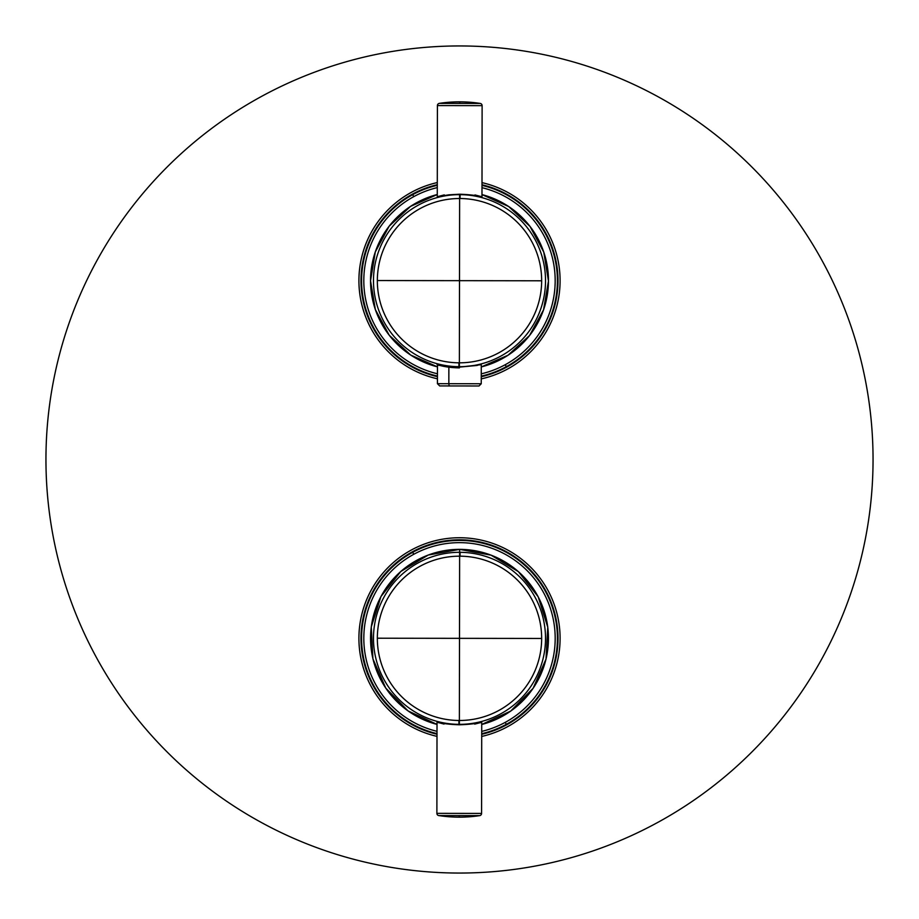 <?xml version="1.0" encoding="UTF-8"?>
<svg xmlns="http://www.w3.org/2000/svg" width="919" height="919" viewBox="0 0 919 919"><rect width="100%" height="100%" fill="white"/><g stroke="black" fill="none" stroke-linecap="round" stroke-linejoin="round"><path stroke-width="1.38" d="M377.341 638.211A82.159 82.159 0 0 1 459.626 556.179L459.5 638.337L377.341 638.211L459.5 638.337L459.374 720.485A82.159 82.159 0 0 1 377.341 638.211A82.159 82.159 0 0 0 458.926 720.485L458.903 724.356A86.018 86.018 0 0 1 373.482 637.97A86.018 86.018 0 0 1 459.626 552.308L459.626 556.179A82.159 82.159 0 0 1 541.659 638.452L459.5 638.337L459.626 556.179A82.159 82.159 0 0 0 377.341 638.211L377.341 638.211M458.926 720.485A82.159 82.159 0 0 0 459.374 720.485L459.374 724.356A86.018 86.018 0 0 1 458.903 724.356L458.926 720.485M541.659 638.452A82.159 82.159 0 0 1 459.374 720.485L459.5 638.337L541.659 638.452A82.159 82.159 0 0 0 460.074 556.179L460.097 552.319A86.018 86.018 0 0 1 545.518 638.694A86.018 86.018 0 0 1 459.374 724.356L459.374 720.485A82.159 82.159 0 0 0 541.659 638.452L541.659 638.452M460.074 556.179A82.159 82.159 0 0 0 459.626 556.179L459.626 552.308A86.018 86.018 0 0 1 460.097 552.319L460.074 556.179M459.374 724.781C450.563 724.505 443.107 723.655 437.019 722.208L436.881 813.349L437.019 722.208C438.34 722.954 445.784 723.816 459.374 724.781L459.374 724.781C472.963 723.85 480.419 723.023 481.728 722.277L481.728 722.277C475.617 723.701 468.162 724.54 459.374 724.781M437.019 724.413A88.971 88.971 0 0 1 459.638 549.367L459.626 552.308A86.018 86.018 0 0 0 373.482 637.97A86.018 86.018 0 0 0 459.374 724.356A86.018 86.018 0 0 0 545.518 638.694A86.018 86.018 0 0 0 460.097 552.319A86.018 86.018 0 0 0 459.626 552.308L459.638 549.367A88.971 88.971 0 0 1 481.728 724.482L510.711 711.076L533.112 688.308L546.012 659.084L547.77 627.195L538.155 596.741L518.396 571.641L491.045 555.145L459.638 549.367L428.208 555.053L400.81 571.469L380.971 596.5L371.265 626.93L372.919 658.831L385.739 688.078L408.059 710.927L437.019 724.413M444.038 724.069L437.019 722.208M481.728 722.277L481.59 813.418L481.728 722.277L474.698 724.115M481.59 813.418L436.881 813.349A2.24 2.24 0 0 0 438.777 815.567L438.777 815.567A2.24 2.24 0 0 1 436.881 813.349L436.881 813.349A2.24 2.24 90.1 0 0 438.777 815.567A2.24 2.24 -89.9 0 1 436.881 813.349L481.59 813.418A2.24 2.24 0 0 1 479.695 815.624L479.695 815.624A2.24 2.24 0 0 0 481.59 813.418M479.695 815.624L438.777 815.567A134.128 134.128 0 0 0 479.695 815.624L479.695 815.624A134.128 134.128 0 0 1 438.777 815.567L459.236 815.59L459.224 817.163L459.236 815.59L479.695 815.624M413.757 554.295A95.679 95.679 0 0 0 437.007 731.329A95.679 95.679 0 0 1 413.757 554.295L412.688 552.33L413.757 554.295A95.679 95.679 0 0 1 543.543 592.583A95.679 95.679 0 0 1 505.243 722.368L506.312 724.333A97.919 97.919 0 0 1 481.705 733.695A97.919 97.919 0 0 0 506.312 724.333L505.243 722.368A95.679 95.679 0 0 0 543.543 592.583A95.679 95.679 0 0 0 413.757 554.295M481.717 731.398A95.679 95.679 0 0 0 505.243 722.368A95.679 95.679 0 0 1 481.717 731.398M437.007 733.626A97.919 97.919 0 0 1 412.688 552.33A97.919 97.919 0 0 1 545.507 591.514A97.919 97.919 0 0 1 506.312 724.333L506.599 724.85A98.505 98.505 0 0 1 481.705 734.304A98.505 98.505 0 0 0 506.599 724.85L506.312 724.333A97.919 97.919 0 0 0 545.507 591.514A97.919 97.919 0 0 0 362.454 651.353A97.919 97.919 0 0 0 437.007 733.626M436.996 734.235A98.505 98.505 0 0 1 412.401 551.814L412.688 552.33L412.401 551.814A98.505 98.505 0 0 1 546.012 591.239A98.505 98.505 0 0 1 506.599 724.85A98.505 98.505 0 0 0 546.012 591.239A98.505 98.505 0 0 0 361.879 651.491A98.505 98.505 0 0 0 436.996 734.235M377.341 280.548A82.159 82.159 0 0 1 459.626 198.515L459.5 280.663L377.341 280.548L459.5 280.663L459.374 362.821A82.159 82.159 0 0 1 377.341 280.548A82.159 82.159 0 0 0 458.926 362.821L458.903 366.681A86.018 86.018 0 0 1 373.482 280.306A86.018 86.018 0 0 1 459.626 194.644L459.626 198.515A82.159 82.159 0 0 1 541.659 280.789L459.5 280.663L459.626 198.515A82.159 82.159 0 0 0 377.341 280.548M458.926 362.821A82.159 82.159 0 0 0 459.374 362.821L459.374 366.692A86.018 86.018 0 0 1 458.903 366.681L458.926 362.821M541.659 280.789A82.159 82.159 0 0 1 459.374 362.821L459.5 280.663L541.659 280.789A82.159 82.159 0 0 0 460.074 198.515L460.097 194.644A86.018 86.018 0 0 1 545.518 281.03A86.018 86.018 0 0 1 459.374 366.692L459.374 362.821A82.159 82.159 0 0 0 541.659 280.789M460.074 198.515A82.159 82.159 0 0 0 459.626 198.515L459.626 194.644A86.018 86.018 0 0 1 460.097 194.644L460.074 198.515M437.272 196.723L448.909 194.817L459.626 194.644A86.018 86.018 0 0 0 373.482 280.306A86.018 86.018 0 0 0 458.903 366.681A86.018 86.018 0 0 0 459.374 366.692L459.374 367.118C450.792 366.888 443.36 366.026 437.053 364.533C442.774 366.578 450.218 367.692 459.374 367.899C430.529 364.418 430.54 364.165 459.374 367.118L459.374 366.692A86.018 86.018 0 0 0 545.518 281.03A86.018 86.018 0 0 0 459.626 194.644L459.626 194.219C468.437 194.495 475.881 195.345 481.981 196.792C475.881 195.345 468.437 194.495 459.626 194.219L448.909 194.817L437.272 196.723L437.41 105.582L482.119 105.651L481.981 196.792L482.119 105.651A2.24 2.24 -89.9 0 0 480.223 103.433L480.223 103.433A2.24 2.24 0 0 1 482.119 105.651L437.41 105.582L437.272 196.723L444.302 194.885M437.467 366.865A88.971 88.971 0 0 1 437.272 194.518L410.575 206.361L389.139 226.212L375.297 251.944L370.529 280.766L375.354 309.577L389.254 335.274L410.736 355.079L437.467 366.865M481.981 194.587A88.971 88.971 0 0 1 481.28 366.934L508.046 355.228L529.574 335.481L543.554 309.829L548.471 281.03L543.795 252.197L530.022 226.43L508.655 206.511L481.981 194.587M480.855 364.728L459.374 367.118L477.294 365.429M474.962 194.931L481.981 196.792M437.41 105.582A2.24 2.24 0 0 1 439.305 103.376L480.223 103.433A2.24 2.24 90.1 0 1 482.119 105.651L482.119 105.651A2.24 2.24 0 0 0 480.223 103.433L459.764 103.41L459.776 101.837A134.128 134.128 0 0 1 480.223 103.433A134.128 134.128 0 0 0 459.776 101.837L459.764 103.41L439.305 103.376A2.24 2.24 0 0 0 437.41 105.582M439.305 103.376A134.128 134.128 0 0 1 459.776 101.837A134.128 134.128 0 0 0 439.305 103.376L439.305 103.376M413.757 196.632A95.679 95.679 0 0 0 437.455 373.78A95.679 95.679 0 0 1 413.757 196.632L412.688 194.667L413.757 196.632A95.679 95.679 0 0 1 437.283 187.602A95.679 95.679 0 0 0 413.757 196.632M481.269 373.838A95.679 95.679 0 0 0 505.243 364.705L506.312 366.67A97.919 97.919 0 0 1 481.257 376.135A97.919 97.919 0 0 0 506.312 366.67L505.243 364.705A95.679 95.679 0 0 0 481.993 187.671A95.679 95.679 0 0 1 481.269 373.838M437.444 376.066A97.919 97.919 0 0 1 437.295 185.305A97.919 97.919 0 0 0 437.444 376.066M481.993 185.374A97.919 97.919 0 0 1 506.312 366.67L506.587 367.175A98.494 98.494 0 0 1 481.257 376.721A98.494 98.494 0 0 0 506.587 367.175L506.312 366.67A97.919 97.919 0 0 0 481.993 185.374M437.444 376.664A98.494 98.494 0 0 1 412.413 194.162L412.688 194.667L412.413 194.162A98.494 98.494 0 0 1 437.295 184.708A98.494 98.494 0 0 0 437.444 376.664M482.004 184.776A98.494 98.494 0 0 1 506.587 367.175A98.494 98.494 0 0 0 482.004 184.776M481.28 364.648L481.246 383.751L479.017 385.98L449.908 385.946A2.24 1.068 -89.9 0 1 448.84 383.705L481.246 383.751L448.84 383.705A2.24 1.068 90.1 0 0 449.908 385.946L439.673 385.923L437.433 383.683L448.84 383.705L448.863 366.509L448.84 383.705L437.433 383.683L437.467 364.59M371.219 232.438A100.596 100.596 0 0 1 437.295 182.559A100.596 100.596 0 0 0 437.444 378.812A100.596 100.596 0 0 1 371.219 232.438M482.004 182.628A100.596 100.596 0 0 1 547.781 328.899A100.596 100.596 0 0 0 482.004 182.628M873.05 459.5A413.55 413.55 0 0 1 459.5 873.05A413.55 413.55 0 0 1 45.95 459.5A413.55 413.55 0 0 1 459.5 45.95A413.55 413.55 0 0 1 873.05 459.5A413.55 413.55 0 0 0 459.5 45.95A413.55 413.55 0 0 0 45.95 459.5A413.55 413.55 0 0 0 459.5 873.05A413.55 413.55 0 0 0 873.05 459.5M371.219 686.562A100.596 100.596 0 0 0 436.996 736.372A100.596 100.596 0 0 1 411.275 550.056A100.596 100.596 0 0 1 547.781 590.101A100.596 100.596 0 0 0 411.275 550.056A100.596 100.596 0 0 0 371.219 686.562M481.705 736.441A100.596 100.596 0 0 0 547.781 590.101A100.596 100.596 0 0 1 481.705 736.441M481.257 378.881A100.596 100.596 0 0 0 547.781 328.899A100.596 100.596 0 0 1 481.257 378.881"/></g></svg>
